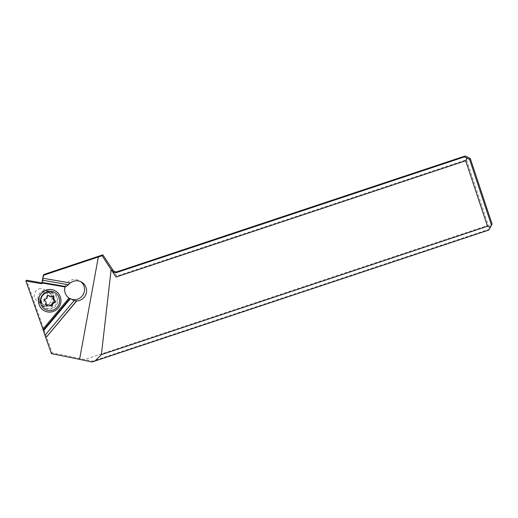 <?xml version="1.0" encoding="UTF-8"?>
<svg xmlns="http://www.w3.org/2000/svg" width="518" height="518" viewBox="0 0 518 518"><rect width="100%" height="100%" fill="white"/><g stroke="black" fill="none" stroke-linecap="round" stroke-linejoin="round"><path stroke-width="0.39" stroke-dasharray="2.59 1.94" d="M112.73 270.059L116.822 276.062L466.511 159.784L488.299 225.278L84.719 359.479L52.117 352.784L26.56 280.219M44.017 274.417L42.515 283.016L42.029 282.932M116.822 276.062L113.312 270.733M466.511 159.784L467.773 157.245M490.837 226.586L488.299 225.278M489.536 229.17L92.605 361.163L84.719 359.479M51.418 353.632L52.117 352.784M92.605 361.163L91.9 362.011M42.741 278.205L70.396 282.983M65.922 286.551L65.456 286.26L65.08 286.966M69.263 298.226A10.12 9.978 -58 0 1 68.272 281.779A10.12 9.978 -58 0 1 80.866 281.695M42.081 282.427L65.456 286.26M45.778 293.324A6.682 6.585 122 0 0 44.341 305.27A6.682 6.585 122 0 0 54.442 300.317A6.682 6.585 122 0 0 45.778 293.324M41.88 283.78L42.515 283.016M38.85 288.992A6.682 6.585 -58 0 1 47.514 295.992A6.682 6.585 -58 0 1 37.413 300.939A6.682 6.585 -58 0 1 38.85 288.992M51.703 295.979A6.475 6.384 122 0 0 43.518 292.165A6.475 6.384 122 0 0 39.614 300.453A6.475 6.384 122 0 0 47.805 304.267A6.475 6.384 122 0 0 51.703 295.979M53.445 295.564A8.1 7.984 -58 0 1 41.602 305.225A8.1 7.984 -58 0 1 40.89 292.12A8.1 7.984 -58 0 1 53.445 295.564M55.737 291.148A11.338 11.176 -58 0 1 56.715 309.466A11.338 11.176 -58 0 1 43.726 310.373M51.204 305.866L49.275 304.83M50.304 305.775L50.725 305.944M46.102 305.121L45.241 304.28L45.293 301.852L44.108 300.537L44.839 300.997M44.69 300.88L44.192 300.582C43.441 299.818 43.557 299.171 44.548 298.64C45.824 298.303 46.529 297.468 46.665 296.115L47.41 296.581M46.665 296.115L47.391 295.111L48.601 295.493M48.97 295.629L48.511 295.435M49.119 296.024L51.716 295.992L52.46 296.451M53.179 296.283L51.716 295.992M54.066 300.2L55.135 300.848M55.044 300.796L54.299 300.33L54.85 300.926M41.569 303.172A8.1 7.984 -58 0 1 53.412 293.512A8.1 7.984 -58 0 1 54.118 306.617A8.1 7.984 -58 0 1 41.569 303.172M57.433 297.507A8.689 8.566 -58 0 1 52.201 308.624A8.689 8.566 -58 0 1 41.22 303.503A8.689 8.566 -58 0 1 46.445 292.385A8.689 8.566 -58 0 1 57.433 297.507M45.28 303.665L46.024 304.131M44.192 300.582L44.755 300.939M44.548 298.64L45.293 299.106M79.882 280.996L81.922 282.265M51.418 293.939L44.49 289.607M44.341 305.27L37.413 300.939M50.181 291.492L53.412 293.512C47.507 289.297 38.74 296.419 41.589 303.192L44.826 307.245L41.602 305.225M51.01 306.209L50.278 305.756M46.406 305.413L45.713 304.979M53.574 296.425L52.855 295.979"/><path stroke-width="0.78" d="M42.029 282.932L26.56 280.219L25.9 281.021L42.942 329.144L69.011 298.064L74.1 300.595A10.12 9.978 122 0 0 76.599 300.835L76.748 300.926A10.12 9.978 122 0 0 81.922 282.265A10.12 9.978 122 0 0 70.396 282.983L42.741 278.205L43.24 275.356L44.017 274.417L102.842 254.856L113.312 270.733M111.124 269.625L101.392 354.642L95.021 360.994L91.9 362.011L79.584 359.343L98.342 256.967L102.111 255.737L116.013 277.039L112.069 270.856L112.73 270.059C113.941 271.613 115.508 272.138 117.424 271.633L465.19 155.989L470.312 158.553L492.1 224.054L488.811 230.05L491.375 224.929L469.586 159.434L470.312 158.553M79.584 359.343L51.418 353.632L45.811 337.807L76.748 300.926M98.342 256.967L43.24 275.356M70.183 282.951A10.12 9.978 122 0 0 68.48 284.712L42.405 280.206L42.081 282.427L65.922 286.551L68.48 284.712M42.754 278.205L42.405 280.206M80.866 281.695A10.12 9.978 -58 0 1 80.814 297.338A10.12 9.978 -58 0 1 69.263 298.226M65.456 286.26L65.08 286.966A10.12 9.978 122 0 0 69.011 298.064L69.813 298.556L43.298 330.18L42.942 329.144M42.107 282.433L42.023 282.977L65.08 286.966M25.9 281.021L41.88 283.78L42.023 282.977M76.599 300.835L45.811 337.807M74.1 300.595L44.956 335.347L45.759 337.613M44.956 335.347L43.473 330.808L70.273 298.847M43.473 330.808L43.298 330.18M102.111 255.737L102.842 254.856M465.19 155.989L464.471 156.87L469.586 159.434M117.424 271.633L116.699 272.507L464.471 156.87M116.699 272.507C114.782 273.012 113.241 272.462 112.069 270.856M116.013 277.039L465.701 160.761L467.009 158.178M465.701 160.761L487.49 226.256L490.073 227.512M101.392 354.642L487.49 226.256M95.021 360.994L488.811 230.05M492.1 224.054L491.375 224.929M39.128 304.655A11.338 11.176 -58 0 1 55.711 291.129A11.338 11.176 -58 0 1 55.737 291.148A11.338 11.176 -58 0 1 56.753 309.511A11.338 11.176 -58 0 1 39.128 304.655M43.693 310.353L43.752 310.392A11.338 11.176 -58 0 1 42.761 292.042A11.338 11.176 -58 0 1 55.763 291.161L55.711 291.129M40.928 304.273A9.719 9.577 -58 0 1 46.775 291.841A9.719 9.577 -58 0 1 59.052 297.572A9.719 9.577 -58 0 1 53.205 309.997A9.719 9.577 -58 0 1 40.928 304.273M50.725 305.944A1.03 1.017 122 0 0 52.571 305.257A2.363 2.331 -58 0 1 54.688 302.739A1.03 1.017 122 0 0 55.044 300.796A2.363 2.331 -58 0 1 53.95 297.714A1.03 1.017 122 0 0 52.46 296.451A2.363 2.331 -58 0 1 49.255 295.901A1.03 1.017 122 0 0 47.41 296.581A2.363 2.331 -58 0 1 45.293 299.106A1.03 1.017 122 0 0 44.937 301.049A2.363 2.331 -58 0 1 46.024 304.131A1.03 1.017 122 0 0 47.52 305.387A2.363 2.331 -58 0 1 50.725 305.944M53.179 296.283L53.212 297.248C52.668 298.517 53.03 299.546 54.299 300.33L54.85 300.926L53.943 302.272C52.493 302.499 51.787 303.341 51.826 304.798L52.571 305.257M51.826 304.798L50.706 305.918M50.071 305.322L49.275 304.83L46.102 305.121M48.543 295.487L49.909 296.516M54.688 302.739L53.943 302.272M46.775 304.921L47.52 305.387M48.601 295.493L49.255 295.901M53.212 297.248L53.95 297.714M45.15 301.172L44.69 300.88M54.824 300.673L54.066 300.2"/></g></svg>

